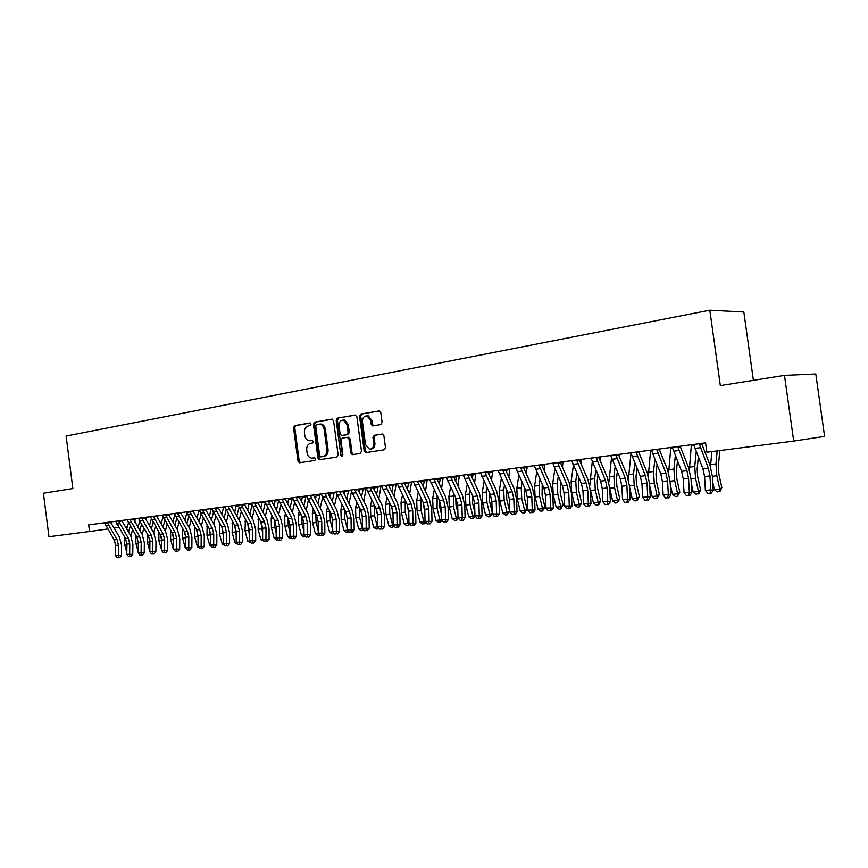 <?xml version="1.0" encoding="UTF-8"?>
<svg xmlns="http://www.w3.org/2000/svg" width="868" height="868" viewBox="0 0 868 868"><rect width="100%" height="100%" fill="white"/><g stroke="black" fill="none" stroke-linecap="round" stroke-linejoin="round"><path stroke-width="1.3" d="M311.015 424.116L309.833 422.976L294.697 425.635L293.536 427.74L297.952 461.125L299.373 462.774L314.802 460.441L315.637 458.977L314.639 457.805L311.655 458.152C309.203 457.74 307.684 455.971 307.088 452.857L306.719 450.058C306.512 446.402 307.782 444.156 310.516 443.342L312.491 443.016L313.326 441.541L312.361 440.391L309.171 440.749C306.805 440.26 305.352 438.514 304.787 435.508L304.418 432.709C304.212 429.042 305.482 426.785 308.205 425.949L310.18 425.602L311.015 424.116M380.802 424.593L382.104 422.38L380.781 412.539L379.468 410.879L360.795 414.047L359.526 416.239L364.159 450.926L365.634 452.629L384.177 449.83L385.479 447.638L383.884 435.736L382.473 434.043L374.227 435.313L372.936 437.505L373.728 443.364C373.815 447.085 372.383 449.038 369.421 449.212L365.504 444.655L362.455 421.794C362.401 417.866 363.952 415.913 367.088 415.946L370.658 420.394L371.168 424.224L372.535 425.906L380.802 424.593M89.545 531.509L48.966 536.717L43.4 493.23L72.858 488.543L66.109 436.051L709.818 310.201L720.332 385.598L784.477 375.399L793.71 441.085L706.877 452.228L705.575 442.875L88.688 524.88L89.545 531.509L107.621 528.992M333.583 420.763L331.858 419.125L314.628 422.141L313.435 424.268L317.916 458.044L319.359 459.714L336.903 457.056L338.129 454.93L333.583 420.763M337.402 418.148L355.099 415.045L356.867 416.705L361.489 451.338L360.22 453.497L352.289 454.669L350.824 452.977L348.958 439.013L347.2 437.342L342.198 438.166L340.961 440.315L342.893 454.789L341.829 456.286L340.798 455.103L336.176 420.307L337.402 418.148L355.663 415.078M753.413 380.336L743.843 312.003L709.818 310.201M793.71 441.085L824.6 436.409L815.801 374.01L784.477 375.399M114.012 528.102L118.786 527.44M125.209 526.54L127.531 526.225M310.831 440.662L310.169 440.716M312.534 440.423L311.395 440.618M313.315 458.044L312.469 458.12M314.78 457.837L313.695 458M310.288 423.031L295.923 425.548L294.762 427.642L299.178 460.995L300.48 462.633M332.411 419.157L315.854 422.054L314.65 424.181L319.131 457.924L320.455 459.573M316.57 424.495L315.724 425.982L319.674 455.667L320.672 456.839L322.972 456.503C325.75 455.7 327.041 453.443 326.845 449.732L324.133 429.356C323.59 426.416 322.18 424.68 319.88 424.116L316.57 424.495M321.995 456.709L320.856 456.828M319.891 424.04L321.106 424.029C323.395 424.593 324.816 426.329 325.348 429.259L328.061 449.624C328.256 453.324 326.965 455.581 324.187 456.384L322.082 456.709M348.09 437.298L350.162 438.915L352.028 452.857L353.395 454.539M338.618 418.072L337.392 420.221L342.556 455.971M347.026 424.528L343.468 420.112C340.451 420.145 338.976 422.065 339.041 425.895L340.104 433.837L341.482 435.497L346.853 434.673L348.09 432.514L347.026 424.528L348.242 424.441L344.672 420.036L343.283 420.09M342.86 435.411L341.84 435.497M348.242 424.441L349.305 432.416L348.057 434.575L343.055 435.4M366.806 415.902L368.292 415.87L371.851 420.318L372.361 424.137L373.641 425.787M370.701 449.103C373.609 448.864 375.019 446.911 374.922 443.255L373.728 443.364M382.549 434.054L375.421 435.215L374.141 437.396L374.922 443.255M379.544 410.9L361.999 413.971L360.73 416.163L365.352 450.807L366.752 452.499M132.782 551.929L132.761 553.491M126.804 552.406L124.688 544.865L124.493 536.901M128.54 532.084L130.254 526.084M126.717 529.057L128.442 523.046M135.224 518.695L134.8 521.95M132.533 529.892L130.829 535.892M135.137 519.183L130.189 519.889L139.748 536.793L141.224 542.457L141.083 552.71L144.218 553.014L144.348 542.793L142.157 534.297L133.379 518.934M107.469 522.905L104.475 522.807L114.229 539.874L115.683 545.451L115.509 555.542L121.455 555.52L121.618 545.44L119.437 537.075L110.648 522.471L107.469 522.905L117.017 539.538L118.482 545.126L118.384 557.56L117.256 557.679L119.643 557.679L118.384 557.56M119.643 557.679L121.455 555.52M115.509 555.542L117.256 557.679M138.218 551.777L135.918 543.552L135.766 535.296M139.867 530.457L141.625 524.239M138.012 527.353L139.781 521.125L148.461 535.74L149.925 541.437L149.806 551.755L155.86 551.733L155.98 541.437L153.777 532.887L144.967 517.925L141.799 518.348L151.379 535.382L152.855 541.1L152.768 553.817L151.596 553.947L154.016 553.936L152.768 553.817M146.453 517.198L146.16 520.019M143.904 528.069L142.146 534.297M146.367 517.697L144.956 517.881M149.806 551.158L147.321 542.229L147.224 533.668M149.914 540.688L149.643 538.746M151.357 528.796L153.148 522.352M149.47 525.617L151.282 519.14M157.857 515.679L157.683 518.012M155.437 526.214L153.647 532.659M157.77 516.178L156.75 516.319M115.683 521.288L125.469 538.518L126.923 544.127L126.771 554.294L132.75 554.283L132.902 544.127L130.71 535.697L121.921 520.984L118.742 521.408L128.301 538.171L129.766 543.802L129.668 556.334L128.54 556.453L130.927 556.453L129.668 556.334M130.927 556.453L132.75 554.283M126.771 554.294L128.54 556.453M127.086 519.78L136.873 537.14L138.348 542.793L138.207 553.035L141.083 552.71L141.137 555.086L139.976 555.205L142.385 555.205L141.137 555.086M142.385 555.205L144.218 553.014M138.207 553.035L139.976 555.205M161.915 550.865L158.898 540.872L158.855 532.008M153.593 516.785L163.184 533.961L164.66 539.722L161.687 540.07L161.578 550.453L167.676 550.442L167.784 540.059L165.571 531.444L156.75 516.362L150.403 516.699L160.211 534.319L161.687 540.07L161.209 536.619M163.021 527.104L164.855 520.42M161.101 523.838L162.978 517.046M169.423 514.149L169.325 515.885M167.133 524.315L165.311 530.999M169.336 514.648L168.718 514.735M174.186 549.921L173.361 549.357L170.638 539.505L170.649 530.326M173.633 539.234L172.982 534.688M174.859 525.379L176.736 518.446M172.906 522.026L174.869 514.811M181.173 512.587L181.097 513.628M179.014 522.373L177.148 529.306M141.799 518.348L141.864 517.805L138.663 518.261L139.781 521.125L142.699 520.746M154.016 553.936L155.86 551.733M149.806 551.755L151.596 553.947M164.66 539.722L164.573 552.536L163.39 552.666L165.821 552.656L164.573 552.536M165.821 552.656L167.676 550.442M161.578 550.453L163.39 552.666M186.653 548.977L185.296 548.044L182.562 538.106L182.638 528.601M185.752 538.399L184.949 532.822M186.88 523.61L188.801 516.427M184.895 520.182L186.967 512.348L196.58 529.925L198.078 535.806L198.012 546.428L204.23 546.417L204.284 535.806L202.049 526.985L193.217 511.523L190.081 511.946L199.683 529.556L201.181 535.447L201.105 548.554L199.857 548.695L201.105 548.554M191.079 520.388L189.17 527.57M165.571 515.201L165.636 514.648L162.338 515.115L172.146 532.876L173.633 538.67L173.535 549.129L179.676 549.119L179.763 538.659L177.539 529.979L168.718 514.778L165.571 515.201L175.162 532.518L176.649 538.312L176.562 551.223L175.358 551.354L177.81 551.354L176.562 551.223M168.75 514.236L168.718 514.778M177.81 551.354L179.676 549.119M173.535 549.129L175.358 551.354M199.314 548.034L197.416 546.699L194.671 536.695L194.801 526.843M197.416 546.699L198.164 546.623M198.067 537.563L197.101 530.977M199.076 521.809L201.04 514.366M197.058 518.294L198.881 510.232M203.329 518.359L201.376 525.802M174.435 513.476L184.266 531.411L185.763 537.249L185.676 547.795L191.861 547.784L191.926 537.238L189.701 528.493L180.869 513.162L177.723 513.585L187.325 531.042L188.823 536.891L188.736 549.9L187.51 550.041L189.983 550.03L188.736 549.9M177.723 513.585L177.799 513.031L174.446 513.509M180.902 512.619L180.869 513.162M189.983 550.03L191.861 547.784M185.676 547.795L187.51 550.041M212.128 546.992L209.72 545.343L206.964 535.263L207.148 525.053M209.72 545.343L210.685 545.245M210.566 536.728L209.448 529.133M211.466 519.975L213.474 512.25M209.416 516.362L211.119 508.605M215.763 516.276L213.767 524.001M224.855 545.603L222.208 543.976L219.452 533.809L219.702 523.22M222.208 543.976L223.412 543.835M223.271 535.914L222.002 527.299M224.052 518.098L226.103 510.08M221.958 514.399L223.553 506.955M228.382 514.138L226.342 522.156M237.799 544.193L234.892 542.576L232.136 532.323L232.44 521.342M234.892 542.576L236.335 542.413M236.183 535.111L234.74 525.444M236.834 516.189L238.928 507.845M234.707 512.38L236.172 505.274M241.206 511.946L239.123 520.279M250.939 542.76L247.781 541.155L245.015 530.825L245.384 519.433M247.781 541.155L249.463 540.97M249.3 534.319L247.695 523.578M249.81 514.225L251.97 505.491M247.64 510.319L248.997 503.57M254.237 509.711L252.111 518.348M264.295 541.306L260.877 539.712L258.1 529.296L258.534 517.48M260.877 539.712L262.809 539.495M262.635 533.538L260.856 521.679M263.004 512.229L265.25 502.973M260.791 508.203L262.017 501.834M267.463 507.411L265.293 516.384M277.879 539.82L276.621 539.961L274.179 538.236L271.391 527.744L271.207 518.315L271.89 515.484M274.179 538.236L276.371 537.997M276.187 532.778L274.744 527.353L274.223 519.748M276.404 510.178L278.758 500.163M274.147 506.044L275.243 500.076M280.906 505.046L278.693 514.377M291.637 538.279L290.151 538.486L287.699 536.75L284.899 526.171L284.704 516.666L285.464 513.433M287.699 536.75L290.151 536.478M289.966 532.041L288.306 525.769L287.818 517.784M290.021 508.084L292.407 497.798M287.72 503.82L288.686 498.297M294.567 502.615L292.31 512.315M305.601 536.674L303.898 536.988L301.435 535.241L298.625 524.565L298.408 514.984L299.254 511.339M301.435 535.241L304.169 534.938M303.974 531.314L302.097 524.163L301.641 515.776M303.854 505.935L306.122 495.975M301.511 501.552L302.346 496.474M308.444 500.131L306.144 510.21M306.957 496.398L305.981 496.529M305.145 536.131L305.286 536.836M319.804 535.046L317.872 535.458L315.399 533.701L312.578 522.937L312.35 513.281L313.272 509.19M315.399 533.701L318.415 533.364M318.22 530.619L316.104 522.525L315.692 513.737M317.916 503.744L320.075 494.12M315.529 499.23L316.234 494.63M322.549 497.559L320.205 508.051M321.42 494.478L319.923 494.684M319.077 534.167L319.283 535.306M334.245 533.386L332.086 533.907L329.59 532.127L326.769 521.277L326.52 511.545L327.529 506.988M329.59 532.127L332.9 531.769M332.715 529.957L330.35 520.865L329.981 511.653M332.216 501.487L334.245 492.232M329.775 496.843L330.35 492.753M336.892 494.901L334.495 505.838M336.133 492.525L334.093 492.807M333.258 532.192L333.518 533.755M348.925 531.704L346.527 532.334L344.021 530.543L341.189 519.596L340.918 509.787L342.014 504.742M344.021 530.543L347.634 530.142M347.45 529.317L344.835 519.173L344.52 509.538M346.755 499.176L348.654 490.322M344.26 494.391L344.694 490.843M351.431 491.809L349.034 503.57M351.095 490.539L348.502 490.887M347.677 530.196L347.992 532.182M361.804 513.021L362.26 516.08M363.811 529.936L361.218 530.739L358.69 528.927L355.858 517.892L355.565 507.997L356.748 502.431M358.69 528.927L362.401 528.514L359.558 517.458L359.298 507.368M361.533 496.811L363.301 488.369M358.983 491.874L359.276 488.912M366.122 488.131L363.8 501.237M366.036 488.565L363.149 488.944M362.705 530.576L362.564 528.428M376.745 510.254L377.504 515.451M378.882 528.048L376.159 529.1L373.609 527.277L370.766 516.145L370.462 506.174L371.732 500.055M373.609 527.277L377.385 526.865L374.531 515.711L374.336 505.154M376.56 494.38L378.209 486.395M373.956 489.281L374.108 486.937M381.03 486.015L378.828 498.85M380.922 486.59L378.047 486.97M377.656 528.938L377.754 526.681M391.978 507.704L393.009 514.822M394.213 526.116L391.349 527.451L388.788 525.607L385.934 514.377L385.609 504.319L386.965 497.614M388.788 525.607L392.629 525.183L389.765 513.932L389.634 502.887M391.837 491.896L393.356 484.377M389.189 486.623L389.189 484.93M396.166 484.008L394.105 496.398M396.047 484.583L393.204 484.962M392.879 527.277L393.193 524.89L400.061 524.89L399.833 513.01L397.479 503.093L388.712 485.603L385.761 486.004L395.309 505.914L396.882 512.543L397.11 524.456L396.871 527.256L395.298 527.418L396.871 527.256M407.493 505.241L408.795 514.236M409.815 524.153L408.361 525.596L406.799 525.758L404.228 523.903L401.363 512.576L401.016 502.431L402.459 495.107M404.228 523.903L408.134 523.469L405.269 512.12L405.182 500.565M407.385 489.324L408.774 482.326M408.568 483.335L404.683 483.845L404.575 482.999M411.562 481.957L409.653 493.881M411.443 482.543L408.611 482.923M408.361 525.596L408.134 523.469L408.969 523.024M423.302 502.789L424.864 513.704M425.689 522.156L425.157 523.306L422.521 524.044L419.938 522.178L417.063 510.742L416.694 500.51L418.235 492.536M419.938 522.178L423.909 521.733L421.034 510.286L421.013 498.167M423.204 486.688L424.452 480.243M427.219 479.874L425.461 491.277M427.099 480.46L424.289 480.839M424.105 523.871L423.909 521.733L425.027 521.136M439.382 500.348L439.685 507.031L441.226 513.227M441.834 520.116L441.172 521.559L438.524 522.308L435.92 520.409L433.045 508.876L432.655 498.558L434.271 489.888M435.92 520.409L439.957 519.965L437.081 508.409L437.125 495.715M439.295 483.975L440.401 478.127M443.157 477.758L441.552 488.608M443.027 478.355L440.239 478.724M440.13 522.124L439.957 519.965L441.378 519.194M455.765 497.874L455.993 505.111L457.892 512.814M458.271 518.033L457.469 519.78L454.799 520.529L452.185 518.619L449.298 506.988L448.886 496.572L450.601 487.154M452.185 518.619L456.297 518.163L453.411 506.5L453.508 493.198M455.667 481.187L456.633 475.968M459.367 475.61L457.913 485.863M459.237 476.196L456.47 476.575M456.449 520.344L456.297 518.163L458.011 517.219M472.442 495.324L472.593 503.169L474.872 512.478M475.013 515.907L473.049 518.543L471.367 518.717L468.742 516.796L465.845 505.057L465.411 494.554L467.212 484.344M468.742 516.796L472.919 516.33L470.033 504.568L469.588 494.044L470.196 490.594M472.344 478.301L473.158 473.776M475.859 473.407L474.579 483.031M475.729 474.015L472.995 474.384M473.049 518.543L472.919 516.33L474.959 515.191M489.411 492.699L489.487 501.183L492.178 512.229M492.21 513.379L489.943 516.699L488.239 516.883L485.592 514.93L482.695 503.082L482.239 492.492L484.116 481.436M485.592 514.93L489.856 514.464L486.959 502.594L486.492 491.972L487.176 487.924M489.302 475.328L489.975 471.53M492.655 471.183L491.538 480.102M492.525 471.791L489.812 472.149M489.943 516.699L489.856 514.464L492.21 513.129M506.695 489.997L506.695 499.165L509.581 511.122L507.151 514.822L505.415 515.006L502.756 513.042L499.849 501.086L499.36 490.398L501.335 478.431M502.756 513.042L507.096 512.565L504.189 500.576L503.7 489.867L504.46 485.179M506.576 472.257L507.096 469.262M509.755 468.904L508.8 477.075M509.624 469.523L506.934 469.881M507.151 514.822L507.096 512.565L509.581 511.122M190.081 511.946L186.967 512.359M193.249 510.981L193.217 511.523M202.352 548.684L204.23 546.417M198.012 546.428L199.857 548.695M199.228 510.189L209.079 528.417L210.577 534.341L210.533 545.05L216.794 545.039L216.837 534.341L214.591 525.455L205.749 509.863L202.624 510.286L212.237 528.037L213.734 533.972L213.669 547.187L212.4 547.328L213.669 547.187M202.624 510.286L202.689 509.722L199.239 510.21M205.781 509.31L205.749 509.863M214.906 547.317L216.794 545.039M210.533 545.05L212.4 547.328M211.911 508.496L221.774 526.887L223.282 532.854L223.25 543.65L229.553 543.639L229.575 532.854L227.329 523.892L218.486 508.171L215.362 508.594L224.986 526.496L226.494 532.485L226.418 545.798L225.137 545.939L226.418 545.798M215.362 508.594L215.438 508.03L211.922 508.518M218.519 507.617L218.486 508.171M227.655 545.939L229.553 543.639M223.25 543.65L225.137 545.939M228.317 506.879L228.392 506.304L224.823 506.803L234.675 525.324L236.194 531.346L236.172 542.218L242.519 542.207L242.53 531.346L240.262 522.308L231.43 506.456L228.317 506.879L237.93 524.934L239.449 530.966L239.384 544.388L238.082 544.529L239.384 544.388M231.463 505.903L231.43 506.456M240.62 544.529L242.519 542.207M236.172 542.218L238.082 544.529M237.908 505.046L247.781 523.74L249.3 529.816L249.3 540.775L255.691 540.764L255.68 529.816L253.413 520.702L244.581 504.72L241.478 505.133L251.091 523.339L252.61 529.426L252.545 542.956L251.221 543.097L252.545 542.956M241.478 505.133L241.554 504.558M244.613 504.156L244.581 504.72M253.781 543.097L255.691 540.764M249.3 540.775L251.221 543.097M254.845 503.364L254.921 502.778L251.232 503.299L261.105 522.135L262.624 528.254L262.646 539.299L269.08 539.288L269.047 528.254L266.769 519.075L257.937 502.941L254.845 503.364L264.469 521.722L265.988 527.863L265.933 541.502L264.588 541.643L265.933 541.502M257.98 502.377L257.937 502.941M267.16 541.643L269.08 539.288M262.646 539.299L264.588 541.643M264.762 501.476L274.635 520.496L276.165 526.67L276.208 537.802L282.686 537.791L282.642 526.67L280.353 517.415L271.521 501.14L268.44 501.563L278.053 520.084L279.583 526.268L279.529 540.026L278.161 540.167L279.529 540.026M268.44 501.563L268.516 500.977L264.773 501.498M271.554 500.565L271.521 501.14M280.755 540.167L282.686 537.791M276.208 537.802L278.161 540.167M278.509 499.642L288.393 518.836L289.923 525.064L289.988 536.283L296.52 536.272L296.444 525.064L294.154 515.722L285.322 499.317L282.252 499.729L291.865 518.413L293.406 524.652L293.471 535.892L293.351 538.518L291.963 538.67L293.351 538.518M282.252 499.729L282.339 499.133L278.519 499.675M285.366 498.731L285.322 499.317M294.577 538.67L296.52 536.272M289.988 536.283L291.963 538.67M296.303 497.863L296.379 497.299L292.505 497.809L302.379 517.144L303.919 523.426L303.995 534.731L310.57 534.731L310.484 523.426L308.173 514.008L299.351 497.451L296.303 497.863L305.916 516.72L307.456 523.013L307.543 534.341L307.402 536.988L305.992 537.14L307.402 536.988M299.406 496.865L299.351 497.451M308.617 537.14L310.57 534.731M303.995 534.731L305.992 537.14M310.581 495.975L310.668 495.4L306.729 495.921L316.592 515.429L318.144 521.755L318.241 533.158L324.86 533.158L324.751 521.766L322.44 512.272L313.619 495.563L310.581 495.975L320.184 514.995L321.735 521.342L321.844 532.768L321.692 535.437L320.249 535.589L321.692 535.437M313.673 494.966L313.619 495.563M322.907 535.589L324.86 533.158M318.241 533.158L320.249 535.589M321.182 493.979L331.055 513.682L332.607 520.062L332.726 531.563L339.399 531.563L339.269 520.073L336.947 510.493L328.137 493.632L325.109 494.044L334.712 513.238L336.263 519.639L336.393 531.162L336.22 533.853L334.755 534.015L336.22 533.853M325.109 494.044L325.196 493.436L321.193 494M328.18 493.046L328.137 493.632M337.424 534.004L339.399 531.563M332.726 531.563L334.755 534.015M335.883 492.015L345.757 511.903L347.309 518.348L347.46 529.936L354.177 529.936L354.025 518.348L351.692 508.691L342.893 491.679L339.876 492.091L349.468 511.458L351.03 517.914L351.182 529.523L350.998 532.247L349.511 532.409L350.998 532.247M339.876 492.091L339.974 491.472M342.947 491.082L342.893 491.679M352.191 532.399L354.177 529.936M347.46 529.936L349.511 532.409M354.904 490.094L355.001 489.476L350.856 490.051L360.708 510.102L362.271 516.59L362.444 528.286L369.204 528.276L369.03 516.601L366.697 506.858L357.898 489.693L354.904 490.094L364.495 509.646L366.057 516.156L366.231 527.863L366.025 530.608L364.506 530.771L366.025 530.608M357.963 489.085L357.898 489.693M367.218 530.771L369.204 528.276M362.444 528.286L364.506 530.771M370.202 488.066L370.289 487.469L366.079 488.033L375.92 508.257L377.493 514.811L377.689 526.605L384.502 526.594L384.296 514.822L381.953 504.992L373.175 487.664L370.202 488.066L379.772 507.802L381.334 514.366L381.54 526.171L381.312 528.948L379.772 529.111L381.312 528.948M373.24 487.056L373.175 487.664M382.495 529.111L384.502 526.594M377.689 526.605L379.772 529.111M385.761 486.004L385.848 485.407L381.562 485.971L391.403 506.391L392.976 512.999L393.193 524.89L395.298 527.418M388.777 484.984L388.712 485.603M398.043 527.418L400.061 524.89M401.591 483.899L401.689 483.302L397.327 483.877L407.157 504.492L408.73 511.154L408.969 523.144L415.891 523.144L415.631 511.165L413.276 501.161L404.531 483.509L401.591 483.899L411.128 504.004L412.712 510.699L412.962 522.71L412.701 525.531L411.106 525.704L412.701 525.531M404.596 482.89L404.531 483.509M413.873 525.704L415.891 523.144M408.969 523.144L411.106 525.704M413.352 481.718L423.183 502.55L424.767 509.288L425.038 521.375L432.004 521.375L431.721 509.288L429.356 499.198L420.622 481.371L417.714 481.762L427.23 502.062L428.814 508.811L429.096 520.93L428.814 523.773L427.186 523.947L428.814 523.773M417.714 481.762L417.812 481.132L413.363 481.751M420.698 480.742L420.622 481.371M429.975 523.947L432.004 521.375M425.038 521.375L427.186 523.947M429.682 479.548L439.501 500.586L441.085 507.379L441.378 519.574L448.398 519.574L448.094 507.389L445.718 497.201L437.016 479.201L434.119 479.592L443.624 500.087L445.208 506.89L445.512 519.118L445.208 521.994L443.559 522.167L445.208 521.994M434.119 479.592L434.228 478.952L429.703 479.581M437.081 478.561L437.016 479.201M446.369 522.167L448.398 519.574M441.378 519.574L443.559 522.167M450.828 477.378L450.937 476.727L446.326 477.367L456.101 498.579L457.696 505.426L458.022 517.729L465.096 517.74L464.76 505.436L462.384 495.161L453.693 476.988L450.828 477.378L460.3 498.069L461.895 504.937L462.232 517.263L461.906 520.171L460.224 520.355L461.906 520.171M453.769 476.348L453.693 476.988M463.045 520.355L465.096 517.74M458.022 517.729L460.224 520.355M463.241 475.089L473.017 496.529L474.612 503.451L474.97 515.863L482.098 515.863L481.729 503.462L479.342 493.089L470.684 474.731L467.841 475.121L477.291 496.019L478.897 502.952L479.255 515.386L478.908 518.326L477.194 518.511L478.908 518.326M467.841 475.121L467.95 474.46L463.262 475.121M470.76 474.091L470.684 474.731M480.037 518.511L482.098 515.863M474.97 515.863L477.194 518.511M480.492 472.8L490.246 494.456L491.841 501.433L492.232 513.954L499.415 513.964L499.013 501.444L496.615 490.973L487.99 472.442L485.169 472.821L494.597 493.925L496.203 500.923L496.594 513.476L496.214 516.438L494.467 516.634L496.214 516.438M485.169 472.821L485.288 472.159M488.066 471.791L487.99 472.442M497.342 516.634L499.415 513.964M492.232 513.954L494.467 516.634M524.294 487.198L524.218 497.114L527.115 509.18L524.673 512.912L522.916 513.096L520.225 511.111L517.317 499.046L516.807 488.261L518.869 475.339M520.225 511.111L524.652 510.634L521.733 498.525L521.223 487.729L522.069 482.337M524.153 469.089L524.543 466.941M527.169 466.593L526.366 473.95M527.028 467.212L524.37 467.57M524.673 512.912L524.652 510.634L527.115 509.18M498.058 470.456L507.78 492.33L509.386 499.382L509.809 512.011L517.046 512.022L516.612 499.393L514.214 488.825L505.61 470.109L502.822 470.478L512.218 491.798L513.823 498.861L514.257 511.523L513.856 514.518L512.077 514.713L513.856 514.518M502.822 470.478L502.941 469.816M505.697 469.447L505.61 470.109M514.974 514.713L517.046 512.022M509.809 512.011L512.077 514.713M542.218 484.322L542.055 495.02L544.963 507.205L542.533 510.959L540.731 511.154L538.03 509.158L535.111 496.973L534.579 486.091L536.717 472.127M538.03 509.158L542.533 508.659L539.614 496.442L539.071 485.537L540.005 479.407M542.066 465.801L542.294 464.575M544.898 464.239L544.269 470.716M544.757 464.857L542.12 465.215M542.533 510.959L542.533 508.659L544.963 507.205M515.95 468.08L525.65 490.17L527.267 497.288L527.722 510.037L535.014 510.048L534.547 497.31L532.138 486.633L523.567 467.722L520.811 468.102L530.174 489.628L531.791 496.756L532.247 509.538L531.813 512.565L530.001 512.76L531.813 512.565M520.811 468.102L520.93 467.418M523.664 467.06L523.567 467.722M532.919 512.76L535.014 510.048M527.722 510.037L530.001 512.76M560.468 481.349L560.24 492.883L563.148 505.187L560.706 508.974L558.873 509.18L556.16 507.151L553.241 494.858L552.677 483.877L554.891 468.796M556.16 507.151L560.75 506.652L557.82 494.315L557.256 483.313L558.265 476.38M562.952 461.83L562.486 467.364M562.811 462.46L560.522 462.774M560.706 508.974L560.75 506.652L563.148 505.187M539.136 465.671L539.256 465.009L534.211 465.682L543.867 487.979L545.473 495.161L545.961 508.03L553.317 508.04L552.818 495.172L550.399 484.409L541.871 465.302L539.136 465.671L548.467 487.415L550.084 494.619L550.583 507.52L550.128 510.568L548.272 510.775L550.128 510.568M541.968 464.63L541.871 465.302M551.223 510.775L553.317 508.04M545.961 508.03L548.272 510.775M579.065 478.268L578.359 483.335L578.761 490.713L581.679 503.125L579.238 506.955L577.372 507.162L574.638 505.122L571.708 492.699L571.111 481.621L573.412 465.346M574.638 505.122L579.303 504.601L576.385 492.156L575.777 481.046L576.873 473.244M581.354 459.389L581.05 463.881M581.202 460.029L579.542 460.246M579.238 506.955L579.303 504.601L581.679 503.125M552.775 463.186L562.421 485.733L564.037 492.991L564.558 505.979L571.969 505.99L571.437 493.002L569.017 482.131L560.522 462.828L557.82 463.186L567.119 485.169L568.735 492.438L569.267 505.458L568.779 508.539L566.902 508.746L568.779 508.539M557.82 463.186L557.95 462.503M560.62 462.145L560.522 462.828M569.864 508.746L571.969 505.99M564.558 505.979L566.902 508.746M598.009 475.067L597.217 481.056L597.64 488.5L600.558 501.042L599.05 504.308L596.207 505.111L593.462 503.039L590.349 489.661M593.462 503.039L598.226 502.518L595.285 489.943L594.667 478.745L595.828 470.011M589.763 485.548L592.269 461.765M600.092 456.894L599.962 460.246M599.94 457.544L598.92 457.675M598.117 504.894L598.226 502.518L600.558 501.042M576.873 460.669L577.003 459.964L571.741 460.702L581.332 483.443L582.96 490.778L583.513 503.885L590.989 503.896L590.414 490.8L587.983 479.809L579.531 460.3L576.873 460.669L586.117 482.868L587.745 490.214L588.309 503.353L587.799 506.467L585.878 506.684L587.799 506.467M579.629 459.617L579.531 460.3M588.862 506.684L590.989 503.896M583.513 503.885L585.878 506.684M617.311 471.758L616.432 478.724L616.877 486.243L619.795 498.905L617.354 502.8L615.412 503.006L612.645 500.923L609.748 488.434M612.645 500.923L617.506 500.391L614.566 487.697L613.904 476.391L615.141 466.637M608.869 482.217L611.517 457.859M619.199 454.355L619.112 456.221M617.354 502.8L617.506 500.391L619.795 498.905M591.054 458.098L600.613 481.122L602.24 488.521L602.837 501.747L607.73 501.205L610.367 501.769L609.759 488.543L607.329 477.443L598.92 457.729L596.283 458.087L605.495 480.525L607.123 487.946L607.73 501.205L607.177 504.362L605.224 504.579L607.177 504.362M596.283 458.087L596.425 457.382M599.018 457.035L598.92 457.729M608.24 504.579L610.367 501.769M602.837 501.747L605.224 504.579M636.982 468.319L636.027 476.358L636.494 483.943L639.412 496.735L636.971 500.662L634.996 500.879L632.208 498.774L629.528 487.078M632.208 498.774L637.155 498.221L634.215 485.407L633.531 473.982L634.833 463.143M628.389 479.049L631.025 453.139M636.971 500.662L637.155 498.221L639.412 496.735M610.746 455.483L620.273 478.745L621.9 486.221L622.54 499.577L627.531 499.024L630.135 499.588L629.484 486.243L627.043 475.035L618.678 455.114L616.096 455.461L625.253 478.149L626.88 485.635L627.531 499.024L626.946 502.214L624.96 502.431L626.946 502.214M616.096 455.461L616.237 454.756L610.768 455.516M618.797 454.409L618.678 455.114M627.998 502.431L630.135 499.588M622.54 499.577L624.96 502.431M657.043 464.738L656.002 473.939L656.49 481.599L659.42 494.51L656.978 498.482L654.96 498.699L652.15 496.572L649.698 485.765M652.15 496.572L657.195 496.019L654.255 483.064L653.528 471.541L654.895 459.508M648.309 475.924L650.642 450.177M656.978 498.482L657.195 496.019L659.42 494.51M636.298 452.781L636.439 452.098L630.862 452.836L640.324 476.326L641.962 483.867L642.635 497.353L647.723 496.8L650.284 497.375L649.6 483.899L647.159 472.583L638.848 452.434L636.298 452.781L645.401 475.707L647.029 483.281L647.723 496.8L647.116 500.011L645.076 500.239L647.116 500.011M638.957 451.729L638.848 452.434M648.136 500.239L650.284 497.375M642.635 497.353L645.076 500.239M677.485 460.995L676.378 471.476L676.877 479.212L679.818 492.254L677.376 496.257L675.315 496.474L672.494 494.326L670.28 484.507M672.494 494.326L677.637 493.762L674.696 480.677L673.937 469.046L675.358 455.722M668.62 472.8L670.823 447.497M677.376 496.257L677.637 493.762L679.818 492.254M651.347 450.08L660.776 473.852L662.414 481.48L663.13 495.096L668.317 494.521L670.845 495.118L670.118 481.501L667.666 470.076L659.409 449.711L656.902 450.058L665.951 473.223L667.59 480.872L668.317 494.521L667.676 497.776L665.604 498.004L667.676 497.776M656.902 450.058L657.054 449.32M659.528 448.995L659.409 449.711M668.685 498.015L670.845 495.118M663.13 495.096L665.604 498.004M698.328 457.1L697.156 468.959L697.688 476.771L700.617 489.943L699.033 493.371L696.082 494.217L693.239 492.047L691.286 483.313M693.239 492.047L698.49 491.462L695.539 478.246L694.747 466.496L696.212 451.761M689.355 469.653L691.395 444.763M698.176 493.99L698.49 491.462L700.617 489.943M672.266 447.302L681.64 471.335L683.279 479.038L684.049 492.785L689.344 492.199L691.829 492.807L691.047 479.071L688.595 467.516L680.404 446.933L677.941 447.259L686.924 470.695L688.563 478.42L689.344 492.199L688.66 495.498L686.545 495.726L688.66 495.498M677.941 447.259L678.092 446.532M680.523 446.206L680.404 446.933M689.659 495.736L691.829 492.807M684.049 492.785L686.545 495.726M719.8 450.568L718.357 466.387L718.91 474.275L721.85 487.588L720.245 491.06L717.261 491.906L714.407 489.715L712.736 482.185M714.407 489.715L719.767 489.118L716.816 475.762L715.981 463.892L717.185 450.904M710.512 466.463L711.858 451.588M719.409 491.668L719.767 489.118L721.85 487.588M699.402 444.416L699.554 443.711L693.63 444.492L702.928 468.763L704.577 476.543L705.38 490.431L710.784 489.834L713.225 490.453L712.411 476.575L709.948 464.901L701.821 444.091L699.402 444.416L708.321 468.112L709.97 475.914L710.784 489.834L710.078 493.165L707.908 493.404L710.078 493.165M701.941 443.353L701.821 444.091M711.055 493.404L713.225 490.453M705.38 490.431L707.908 493.404M299.178 460.995L297.952 461.125M294.762 427.642L293.536 427.74M295.923 425.548L294.697 425.635M319.131 457.924L317.916 458.044M314.65 424.181L313.435 424.268M315.854 422.054L314.628 422.141M324.187 456.384L322.972 456.503M328.061 449.624L326.845 449.732M325.348 429.259L324.133 429.356M352.028 452.857L350.824 452.977M350.162 438.915L348.958 439.013M348.415 437.244L347.384 437.331M342.014 454.984L340.798 455.103M337.392 420.221L336.176 420.307M348.057 434.575L346.853 434.673M349.305 432.416L348.09 432.514M372.361 424.137L371.168 424.224M371.851 420.318L370.658 420.394M374.141 437.396L372.936 437.505M375.421 435.215L374.227 435.313M365.352 450.807L364.159 450.926M360.73 416.163L359.526 416.239M361.999 413.971L360.795 414.047M124.688 544.865L126.923 544.605M117.017 539.538L114.229 539.874M118.482 545.126L115.683 545.451M108.359 525.238L105.57 525.607M135.918 543.552L138.338 543.27M147.321 542.229L149.925 541.925M118.797 520.898L115.694 521.31M128.301 538.171L125.469 538.518M129.766 543.802L126.923 544.127M119.632 523.762L116.8 524.131M130.243 519.379L127.097 519.802M139.748 536.793L136.873 537.14M141.224 542.457L138.348 542.793M131.079 522.265L128.204 522.644M158.898 540.872L161.687 540.547M170.638 539.505L173.611 539.158M151.379 535.382L148.461 535.74M152.855 541.1L149.925 541.437M163.184 533.961L160.211 534.319M154.493 519.194L151.52 519.585M182.562 538.106L185.578 537.759M175.162 532.518L172.146 532.876M176.649 538.312L173.633 538.67M166.472 517.632L163.455 518.022M194.671 536.695L197.73 536.337M194.573 527.69L195.246 527.614M198.967 511.078L199.531 511.002M187.325 531.042L184.266 531.411M188.823 536.891L185.763 537.249M178.634 516.037L175.575 516.438M206.964 535.263L210.067 534.905M206.855 526.192L207.745 526.084M211.217 509.462L212.226 509.321M219.452 533.809L222.599 533.44M219.333 524.663L220.439 524.522M223.651 507.813L225.127 507.617M232.136 532.323L235.337 531.954M231.995 523.111L233.34 522.948M236.28 506.142L238.233 505.881M245.015 530.825L248.259 530.446M244.863 521.538L246.447 521.342M249.105 504.438L251.546 504.124M258.1 529.296L261.398 528.916M257.926 519.943L259.76 519.715M262.125 502.724L265.087 502.322M271.391 527.744L274.744 527.353M271.207 518.315L273.301 518.055M275.362 500.966L278.704 500.521M284.899 526.171L288.306 525.769M284.704 516.666L287.058 516.373M288.805 499.187L292.201 498.742M298.625 524.565L302.097 524.163M298.408 514.984L301.044 514.67M302.476 497.375L305.927 496.919M312.578 522.937L316.104 522.525M312.35 513.281L315.268 512.923M316.364 495.541L319.869 495.075M326.769 521.277L330.35 520.865M326.52 511.545L329.721 511.154M330.48 493.675L334.039 493.198M341.189 519.596L344.835 519.173M340.918 509.787L344.422 509.353M344.824 491.765L348.448 491.288M355.858 517.892L359.558 517.458M355.565 507.997L359.265 507.541M359.417 489.834L363.106 489.346M370.766 516.145L374.531 515.711M370.462 506.174L374.227 505.708M374.249 487.87L378.003 487.382M385.934 514.377L389.765 513.932M385.609 504.319L389.439 503.852M389.341 485.874L393.15 485.375M401.363 512.576L405.269 512.12M401.016 502.431L404.911 501.954M417.063 510.742L421.034 510.286M416.694 500.51L420.654 500.033M420.763 481.718L424.246 481.252M433.045 508.876L437.081 508.409M432.655 498.558L436.68 498.069M437.146 479.548L440.195 479.147M449.298 506.988L453.411 506.5M448.886 496.572L452.988 496.073M453.834 477.335L456.427 476.999M465.845 505.057L470.033 504.568M465.411 494.554L469.588 494.044M470.814 475.089L472.951 474.807M482.695 503.082L486.959 502.594M482.239 492.492L486.492 491.972M488.12 472.8L489.769 472.583M499.849 501.086L504.189 500.576M499.36 490.398L503.7 489.867M505.751 470.467L506.89 470.315M199.683 529.556L196.58 529.925M201.181 535.447L198.078 535.806M190.982 514.42L187.879 514.832M212.237 528.037L209.079 528.417M213.734 533.972L210.577 534.341M203.524 512.782L200.378 513.194M224.986 526.496L221.774 526.887M226.494 532.485L223.282 532.854M216.273 511.111L213.072 511.523M237.93 524.934L234.675 525.324M239.449 530.966L236.194 531.346M229.228 509.407L225.962 509.841M241.543 504.59L237.919 505.067M251.091 523.339L247.781 523.74M252.61 529.426L249.3 529.816M242.378 507.693L239.069 508.127M264.469 521.722L261.105 522.135M265.988 527.863L262.624 528.254M255.756 505.935L252.393 506.38M278.053 520.084L274.635 520.496M279.583 526.268L276.165 526.67M269.351 504.156L265.933 504.601M291.865 518.413L288.393 518.836M293.406 524.652L289.923 525.064M283.163 502.344L279.691 502.8M305.916 516.72L302.379 517.144M307.456 523.013L303.919 523.426M297.214 500.51L293.677 500.966M320.184 514.995L316.592 515.429M321.735 521.342L318.144 521.755M311.493 498.633L307.901 499.111M334.712 513.238L331.055 513.682M336.263 519.639L332.607 520.062M326.021 496.735L322.364 497.212M339.963 491.505L335.894 492.047M349.468 511.458L345.757 511.903M351.03 517.914L347.309 518.348M340.798 494.803L337.077 495.292M364.495 509.646L360.708 510.102M366.057 516.156L362.271 516.59M355.826 492.829L352.05 493.328M379.772 507.802L375.92 508.257M381.334 514.366L377.493 514.811M371.113 490.832L367.272 491.331M395.309 505.914L391.403 506.391M396.882 512.543L392.976 512.999M386.683 488.792L382.766 489.302M411.128 504.004L407.157 504.492M412.712 510.699L408.73 511.154M402.513 486.72L398.531 487.241M427.23 502.062L423.183 502.55M428.814 508.811L424.767 509.288M418.636 484.604L414.579 485.136M443.624 500.087L439.501 500.586M445.208 506.89L441.085 507.379M435.042 482.456L430.908 482.999M460.3 498.069L456.101 498.579M461.895 504.937L457.696 505.426M451.751 480.275L447.541 480.818M477.291 496.019L473.017 496.529M478.897 502.952L474.612 503.451M468.763 478.04L464.478 478.604M485.277 472.192L480.503 472.821M494.597 493.925L490.246 494.456M496.203 500.923L491.841 501.433M486.091 475.772L481.729 476.348M517.317 499.046L521.733 498.525M516.807 488.261L521.223 487.729M523.708 468.091L524.326 468.004M502.941 469.838L498.069 470.489M512.218 491.798L507.78 492.33M513.823 498.861L509.386 499.382M503.744 473.461L499.295 474.047M535.111 496.973L539.614 496.442M534.579 486.091L539.071 485.537M520.93 467.451L515.972 468.112M530.174 489.628L525.65 490.17M531.791 496.756L527.267 497.288M521.733 471.107L517.198 471.704M553.241 494.858L557.82 494.315M552.677 483.877L557.256 483.313M548.467 487.415L543.867 487.979M550.084 494.619L545.473 495.161M540.059 468.709L535.447 469.306M571.708 492.699L576.385 492.156M571.111 481.621L575.777 481.046M557.95 462.536L552.797 463.219M567.119 485.169L562.421 485.733M568.735 492.438L564.037 492.991M558.742 466.257L554.034 466.875M590.533 490.496L595.285 489.943M589.904 479.32L594.667 478.745M586.117 482.868L581.332 483.443M587.745 490.214L582.96 490.778M577.784 463.762L572.989 464.391M609.748 488.261L614.566 487.697M609.065 476.977L613.904 476.391M596.425 457.414L591.065 458.13M605.495 480.525L600.613 481.122M607.123 487.946L602.24 488.521M597.206 461.223L592.312 461.863M629.463 485.961L634.215 485.407M628.584 474.59L633.531 473.982M625.253 478.149L620.273 478.745M626.88 485.635L621.9 486.221M617.007 458.629L612.016 459.281M649.579 483.606L654.255 483.064M648.494 472.149L653.528 471.541M650.902 451.251L651.792 451.132M645.401 475.707L640.324 476.326M647.029 483.281L641.962 483.867M637.21 455.982L632.121 456.644M670.096 481.219L674.696 480.677M668.794 469.675L673.937 469.046M671.083 448.572L672.711 448.365M657.043 449.364L651.369 450.112M665.951 473.223L660.776 473.852M667.59 480.872L662.414 481.48M657.814 453.28L652.627 453.964M691.026 478.778L695.539 478.246M689.507 467.136L694.747 466.496M691.666 445.848L694.064 445.534M678.082 446.564L672.288 447.335M686.924 470.695L681.64 471.335M688.563 478.42L683.279 479.038M678.841 450.525L673.546 451.219M712.389 476.282L716.816 475.762M710.632 464.554L715.981 463.892M708.321 468.112L702.928 468.763M709.97 475.914L704.577 476.543M700.313 447.714L694.899 448.43M319.934 459.66L319.359 459.714M321.106 424.029L319.88 424.116M352.983 454.604L352.289 454.669M348.773 437.244L347.558 437.342M344.672 420.036L343.468 420.112M373.349 425.841L372.535 425.906M368.292 415.87L367.088 415.946M366.383 452.553L365.634 452.629"/></g></svg>
